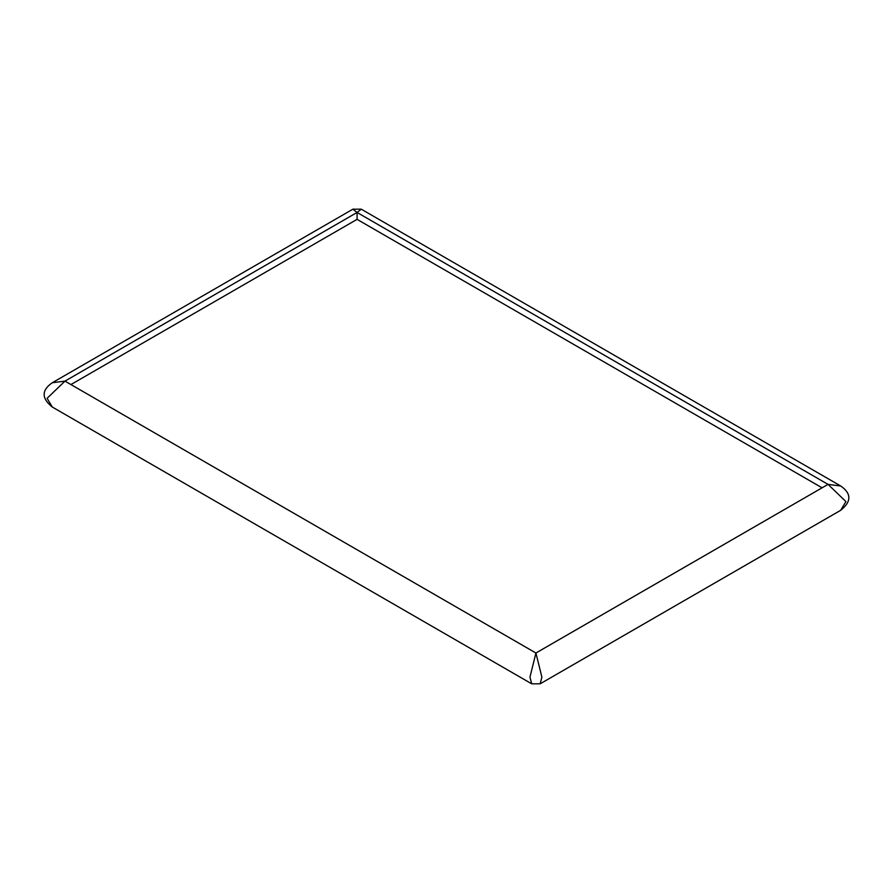 <?xml version="1.0" encoding="UTF-8"?>
<svg xmlns="http://www.w3.org/2000/svg" width="893" height="893" viewBox="0 0 893 893"><rect width="100%" height="100%" fill="white"/><g stroke="black" fill="none" stroke-linecap="round" stroke-linejoin="round"><path stroke-width="1.34" d="M52.33 382.717L352.869 209.196L357.077 212.467L828.034 484.374L845.917 501.576L840.659 510.316C851.565 501.632 851.576 493.516 840.715 485.993L828.034 484.374L535.923 653.017L529.962 677.106L531.703 683.826L540.142 683.826L541.884 677.106L535.923 653.017L64.966 381.121L52.285 382.74C41.424 390.263 41.435 398.378 52.341 407.063L47.083 398.323L64.966 381.121L357.077 212.467L361.297 209.196L840.67 485.971M357.077 212.467L357.077 219.354L822.073 487.812M70.927 384.559L357.077 219.354M531.703 683.826L52.33 407.052M352.902 209.174L361.252 209.174M840.67 510.305L540.131 683.826"/></g></svg>
